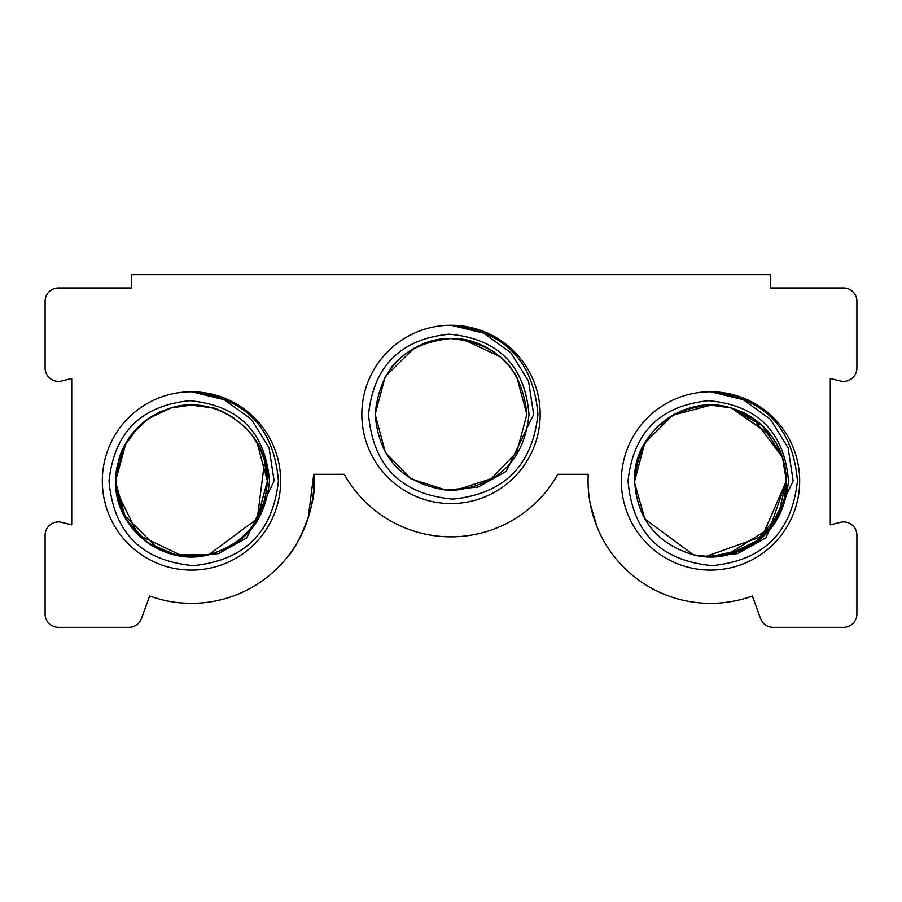 <?xml version="1.0" encoding="UTF-8"?>
<svg xmlns="http://www.w3.org/2000/svg" width="902" height="902" viewBox="0 0 902 902"><rect width="100%" height="100%" fill="white"/><g stroke="black" fill="none" stroke-linecap="round" stroke-linejoin="round"><path stroke-width="1.35" d="M540.163 414.401A89.163 89.163 0 0 1 451 503.564A89.163 89.163 0 0 1 361.837 414.401A89.163 89.163 0 0 1 451 325.239L483.664 333.12L510.87 352.772L528.572 381.275L533.634 414.401L506.259 471.351L478.094 487.08L445.938 490.09L410.838 478.748L385.402 452.488L375.142 414.401C379.607 368.422 404.829 343.132 450.82 338.543C496.991 342.963 522.337 368.242 526.858 414.401L516.79 452.173L491.308 478.658L456.074 490.09C500.148 483.968 524.457 458.735 529 414.401C524.795 365.479 498.197 338.735 449.207 334.157C400.691 339.107 373.8 365.851 368.535 414.401C373.045 466.063 401.119 494.296 452.759 499.11C504.004 493.924 532.394 465.691 537.93 414.401C533.465 360.924 504.489 331.203 451 325.239A89.163 89.163 0 0 1 540.163 414.401M259.753 447.866L264.681 460.978C256.596 422.204 209.625 405.077 211.451 407.749C209.433 405.088 256.427 421.922 264.681 460.978L267.342 480.935C265.177 518.819 245.694 543.432 208.892 554.764L173.646 554.662M463.481 339.58L451 338.543C416.611 337.201 391.626 365.716 391.118 367.847C391.66 365.705 416.577 337.201 451 338.543C416.611 337.201 391.626 365.716 391.118 367.847C391.66 365.705 416.577 337.201 451 338.543C485.366 337.168 510.442 365.784 510.882 367.847C510.261 365.671 485.558 337.247 451 338.543L438.699 339.547L449.963 338.554M259.697 447.73L252.639 436.049M234.261 418.28L225.41 413.082M224.925 412.845L217.765 409.779M259.911 448.181L264.218 459.366M395.854 362.311L391.118 367.847L395.854 362.311M555.204 478.68L554.144 480.383L555.204 478.68M313.749 474.294L344.214 474.294A122.435 122.435 0 0 0 557.786 474.294L588.251 474.294A122.435 122.435 0 0 0 752.347 595.996L760.555 618.569A13.305 13.305 0 0 0 773.059 627.33L843.596 627.33A13.305 13.305 0 0 0 856.9 614.025L856.9 535.247A13.305 13.305 0 0 0 840.36 522.337L830.28 524.863L830.28 378.468L840.36 380.994A13.305 13.305 0 0 0 856.9 368.084L856.9 301.279A13.305 13.305 0 0 0 843.596 287.975L770.398 287.975L770.398 274.67L131.602 274.67L131.602 287.975L58.404 287.975A13.305 13.305 0 0 0 45.1 301.279L45.1 368.084A13.305 13.305 0 0 0 61.64 380.994L71.72 378.468L71.72 524.863L61.64 522.337A13.305 13.305 0 0 0 45.1 535.247L45.1 614.025A13.305 13.305 0 0 0 58.404 627.33L128.941 627.33A13.305 13.305 0 0 0 141.445 618.569L149.653 595.996A122.435 122.435 0 0 0 313.749 474.294C318.846 504.534 295.676 549.611 287.975 556.308C295.585 549.634 318.812 504.883 313.749 474.294L308.157 518.075M287.975 556.308L292.789 549.701M158.808 549.386L147.905 543.027M136.743 533.443L130.17 525.595M121.533 510.273L117.147 496.032M116.031 488.715L115.636 480.935C117.779 444.314 136.191 419.982 170.884 407.93C216.04 393.148 269.585 432.182 267.353 480.935L257.284 518.706L267.353 480.935C265.143 518.977 245.547 543.613 208.554 554.843C163.127 566.997 114.013 527.974 115.636 480.935L124.42 445.509M199.094 556.41L191.698 556.793L174.729 554.922L153.193 546.42M132.222 528.279L123.157 513.881M159.485 412.158L170.884 407.93C216.04 393.148 269.585 432.182 267.353 480.935C264.884 519.157 245.288 543.793 208.554 554.843C163.093 567.02 114.002 527.907 115.636 480.935L126.088 442.51M257.104 442.848L267.353 480.935C265.143 518.977 245.547 543.613 208.554 554.843L176.848 555.361L147.714 542.891L126.201 519.552L116.11 489.436M267.353 480.935C265.143 518.977 245.547 543.613 208.554 554.843C245.547 543.613 265.143 518.977 267.353 480.935L257.284 518.706L267.353 480.935L264.681 460.978L267.353 480.935C265.143 518.977 245.547 543.613 208.554 554.843L257.284 518.706L264.681 460.978L267.353 480.935C265.143 518.977 245.547 543.613 208.554 554.843L187.83 556.703M183.253 556.342L138.22 534.942L116.2 490.203M116.178 489.989L116.02 473.336L121.06 452.759M206.332 555.328L202.014 556.06M200.537 556.252L191.867 556.793L208.43 554.877L191.63 556.793M178.573 555.688L175.586 555.102M174.537 554.877L166.735 552.633M165.517 552.204L158.876 549.419M151.75 545.552L144.219 540.264M141.524 538.009L134.883 531.436M132.154 528.189L127.385 521.503M120.631 508.006L115.636 480.935C117.812 444.269 136.225 419.937 170.884 407.93L191.314 405.077L211.451 407.749M206.558 555.282L202.409 556.004M190.153 556.782L186.398 556.624A75.858 75.858 0 0 0 196.591 556.624C240.654 550.491 264.951 525.257 269.495 480.935C265.289 432.013 238.692 405.269 189.702 400.691C141.186 405.641 114.295 432.385 109.029 480.935C113.539 532.597 141.614 560.83 193.254 565.644C244.498 560.458 272.889 532.225 278.425 480.935C273.971 427.48 245.006 397.759 191.551 391.772A89.163 89.163 0 0 1 280.657 480.935A89.163 89.163 0 0 1 191.495 570.098A89.163 89.163 0 0 1 102.321 480.935A89.163 89.163 0 0 1 191.495 391.772L224.158 399.654L251.365 419.317L269.055 447.809L274.118 480.935L246.72 537.896L218.543 553.625L186.376 556.624C143.023 549.882 119.447 524.648 115.636 480.935L119.56 456.84L116.606 468.826M174.334 554.82L167.039 552.746M152.021 545.71L145.786 541.482M132.177 528.222L123.191 513.948L115.907 487.384M119.853 505.864L117.632 498.231M158.741 549.363L123.315 514.208M117.508 497.701L115.659 482.987M173.928 554.73L159.192 549.577M151.22 545.225L158.549 549.273L144.388 540.399M131.917 527.895L123.394 514.365M123.067 513.678L117.903 499.37M191.472 556.793L183.343 556.354M182.351 556.241L174.39 554.843M174.199 554.798L159.079 549.521M151.333 545.293L138.04 534.762M123.112 513.768L118.151 500.317M117.564 497.96L116.82 494.273M116.099 489.29L115.636 480.935M200.052 556.308L191.923 556.793M189.86 556.771L181.73 556.162M174.582 554.888L166.893 552.7M141.016 537.569L136.225 532.902M131.996 527.986L127.498 521.66M125.761 518.797L115.636 481.95M124.251 445.813L131.016 435.136L148.041 418.753M148.796 418.235L159.395 412.203M115.648 479.785L116.493 469.559M120.225 454.946L123.946 446.411M124.138 446.039L130.869 435.328M131.602 434.381L137.454 427.706M139.404 425.789L148.39 418.505M149.54 417.739L152.055 416.138M119.56 456.829L124.183 445.949M131.151 434.967L139.641 425.564M140.396 424.876L147.702 418.99M147.928 418.832L170.884 407.93L191.314 405.077M116.516 469.39L115.636 480.022L116.595 468.882M124.442 445.464L130.937 435.238M244.949 427.12L249.245 431.754M253.349 437.019L258.874 446.107M129.324 437.47L144.207 421.617M144.365 421.493L160.263 411.808M123.687 446.918L139.021 426.15M116.369 470.393L121.849 450.865M139.494 425.699L148.48 418.449M159.936 411.955L171.233 407.839M115.648 479.447L116.268 471.103M116.414 470.043L122.356 449.703M139.675 425.541L148.514 418.427M119.842 456.029L124.386 445.554M127.52 440.165L129.144 437.729M131.286 434.787L138.964 426.206M150.814 416.904L160.342 411.774M450.82 338.543L450.82 338.543C404.829 343.132 379.607 368.422 375.142 414.401C378.806 458.036 402.405 483.258 445.926 490.09L410.838 478.748L385.402 452.488L375.142 414.401L385.402 452.488L410.838 478.748L445.926 490.09L410.838 478.748L385.402 452.488L375.142 414.401L385.402 452.488L410.838 478.748L445.926 490.09L410.838 478.748L385.402 452.488L375.142 414.401L385.402 452.488L410.838 478.748L445.926 490.09L410.838 478.748L385.402 452.488L375.142 414.401L385.402 452.488L410.838 478.748L445.926 490.09L410.838 478.748L385.402 452.488L375.142 414.401L385.402 452.488L410.838 478.748L445.926 490.09L410.838 478.748L385.402 452.488L375.142 414.401C379.607 368.422 404.829 343.132 450.82 338.543C496.991 342.963 522.337 368.242 526.858 414.401L516.79 452.173L491.308 478.658L456.074 490.09L491.308 478.658L516.79 452.173L526.858 414.401L516.79 452.173L491.308 478.658L456.074 490.09L491.308 478.658L516.79 452.173L526.858 414.401L516.79 452.173L491.308 478.658L456.074 490.09L491.308 478.658L516.79 452.173L526.858 414.401L516.79 452.173L491.308 478.658L456.074 490.09L491.308 478.658L516.79 452.173L526.858 414.401L516.79 452.173L491.308 478.658L456.074 490.09L491.308 478.658L516.79 452.173L526.858 414.401L516.79 452.173L491.308 478.658L456.074 490.09L491.308 478.658L516.79 452.173L526.858 414.401L516.79 452.173L491.308 478.658L456.074 490.09A75.858 75.858 0 0 1 445.926 490.09L410.838 478.748L385.402 452.488L375.142 414.401C379.607 368.422 404.829 343.132 450.82 338.543C496.991 342.963 522.337 368.242 526.858 414.401C522.337 368.242 496.991 342.963 450.82 338.543C404.829 343.132 379.607 368.422 375.142 414.401C379.607 368.422 404.829 343.132 450.82 338.543C496.991 342.963 522.337 368.242 526.858 414.401C522.337 368.242 496.991 342.963 450.82 338.543C404.829 343.132 379.607 368.422 375.142 414.401C379.607 368.422 404.829 343.132 450.82 338.543C496.991 342.963 522.337 368.242 526.858 414.401L516.598 376.314L510.882 367.847L500.723 357.113M463.662 339.614L474.091 342.14M474.79 342.377L484.96 346.571M509.664 366.313L510.532 367.396M510.6 367.475L516.598 376.314L526.858 414.401L516.598 376.314L510.882 367.847L516.598 376.314L526.858 414.401L516.598 376.314L510.882 367.847L516.598 376.314L526.858 414.401L516.598 376.314L510.882 367.847M485.58 346.887L493.687 351.701M493.879 351.836L500.599 357.012L493.879 351.836L500.599 357.012L493.879 351.836L500.599 357.012L493.879 351.836L500.599 357.012L463.752 339.626M477.316 343.256L472.671 341.711M375.142 414.401L385.21 376.63L414.108 348.116L385.21 376.63L375.142 414.401L385.21 376.63L414.108 348.116L385.21 376.63L375.142 414.401L385.21 376.63L414.108 348.116L385.21 376.63L375.142 414.401M777.896 446.107L782.372 456.649L786.364 480.935L762.28 536.374L705.409 556.624A75.858 75.858 0 0 0 715.624 556.624C759.664 550.479 783.962 525.257 788.506 480.935C784.3 432.013 757.703 405.269 708.713 400.691C660.196 405.641 633.305 432.385 628.04 480.935C632.55 532.597 660.625 560.83 712.264 565.644C763.509 560.458 791.911 532.225 797.436 480.935C792.982 427.48 764.017 397.759 710.551 391.772A89.163 89.163 0 0 1 799.679 480.935A89.163 89.163 0 0 1 710.505 570.098A89.163 89.163 0 0 1 621.343 480.935A89.163 89.163 0 0 1 710.505 391.772L743.169 399.642L770.387 419.306L788.089 447.809L793.162 480.935L765.753 537.908L737.577 553.625L705.409 556.624L693.446 554.843C656.746 543.816 637.139 519.18 634.658 480.935C632.415 432.351 685.678 393.295 730.767 407.839L731.116 407.93C765.809 419.982 784.221 444.314 786.364 480.935C787.987 527.929 738.918 567.008 693.446 554.843C656.453 543.624 636.857 518.988 634.647 480.935C632.415 432.216 685.948 393.125 731.116 407.93L770.951 435.102M704.124 556.523L693.446 554.843L644.896 519.022L634.681 483.179M786.352 479.312L786.364 480.935C787.998 527.974 738.851 567.008 693.446 554.843L710.314 556.793L694.878 555.17M785.338 468.499L786.364 480.935L784.729 496.641M784.458 497.825L782.147 505.875M782.045 506.169L778.866 513.813M777.028 517.41L769.778 528.29L786.364 480.935L785.439 492.751M769.699 528.38L757.691 540.332L743.383 549.307M777.806 515.944L770.883 526.858M762.021 536.622L758.323 539.824M737.261 551.923L727.835 554.786M726.967 554.989L718.454 556.376M716.628 556.545L712.332 556.771M702.275 556.342L693.446 554.843L711.306 556.793M634.658 480.935C639.146 434.922 664.368 409.632 710.314 405.077L731.116 407.93C765.798 419.96 784.21 444.303 786.364 480.935L778.449 514.692L756.271 541.437M750.859 545.169L745.39 548.292M786.07 487.689L785.822 490M743.18 549.397L735.22 552.655M784.447 497.893L778.888 513.768M769.857 528.189L726.696 555.046M757.24 540.693L743.564 549.217M742.989 549.487L710.426 556.793M778.155 515.267L770.646 527.174M770.545 527.309L757.748 540.287M757.59 540.422L728.545 554.617M771.785 436.218L731.116 407.93C765.798 419.971 784.21 444.303 786.364 480.935L785.033 495.085M785.349 468.555L786.341 482.705M784.131 499.212L781.808 506.856M778.313 514.952L774.908 521.029M750.047 545.676L734.656 552.847M727.7 554.82L709.964 556.793M777.625 445.588L782.384 456.671L762.788 425.958L731.116 407.93L755.098 419.565M731.24 407.963L742.538 412.169L753.215 418.235L782.688 457.607M742.696 412.248L752.505 417.761M752.764 417.93L764.084 427.232M766.88 430.186L769.834 433.659M771.3 435.565L777.377 445.114M782.034 455.679L785.371 468.713M743.022 412.394L752.933 418.054M783.015 458.656L785.214 467.743M634.647 481.116L644.716 443.164L672.418 415.326L711.159 405.077M642.303 447.73L648.617 437.075L641.198 450.098M667.751 418.28L676.139 413.308L667.751 418.28L658.325 425.891L667.739 418.28L676.139 413.308L667.751 418.28L658.325 425.891L667.739 418.28L676.139 413.308L667.751 418.28L658.325 425.891L667.739 418.28L676.139 413.308L667.739 418.28L658.325 425.891M681.123 411.008L684.235 409.779L681.123 411.008M689.782 407.963L683.378 410.094M675.869 413.454L657.017 427.153M645.584 441.698L640.86 450.876M759.134 422.711L771.109 435.305M775.416 441.664L777.479 445.306M731.387 408.008L742.617 412.214M744.274 413.015L746.54 414.176M754.061 418.832L762.28 425.496M767.241 430.581L769.023 432.667M771.199 435.418L777.547 445.43M782.485 456.964L785.27 468.104M785.935 472.817L786.183 475.67M742.335 412.079L753.114 418.178M763.024 426.195L770.906 435.046M777.231 444.855L782.654 457.483M731.826 408.132L742.042 411.943M753.395 418.359L762.776 425.958M778.054 446.411L779.418 449.219M779.508 449.421L782.135 455.95M782.429 456.795L785.371 468.668M786.352 479.751L786.364 480.935M731.116 407.93L738.58 410.466M754.884 419.407L762.077 425.304M762.449 425.643L782.598 457.337M611.827 553.4L614.025 556.308L611.827 553.4M590.438 504.872L597.135 527.174L590.303 504.195M588.251 474.294L588.115 477.97M344.214 474.294C348.927 482.232 348.927 482.232 344.214 474.294C348.927 482.243 348.927 482.243 344.214 474.294"/></g></svg>
